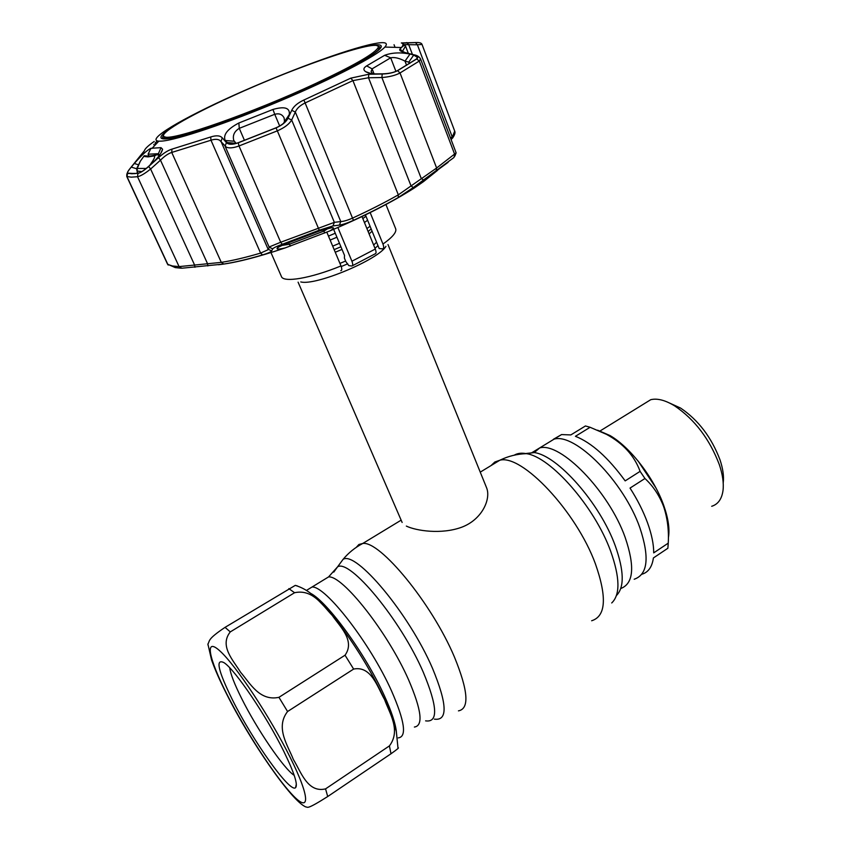 <?xml version="1.0" encoding="UTF-8"?>
<svg xmlns="http://www.w3.org/2000/svg" width="850" height="850" viewBox="0 0 850 850"><rect width="100%" height="100%" fill="white"/><g stroke="black" fill="none" stroke-linecap="round" stroke-linejoin="round"><path stroke-width="1.27" d="M391.563 690.976C370.281 643.269 325.306 585.607 312.024 587.021L307.19 589.974L312.024 587.021C325.306 585.607 370.281 643.269 391.563 690.976C404.77 721.236 407.012 736.865 398.278 737.874C407.012 736.865 404.77 721.236 391.563 690.976M545.604 444.327L554.083 439.142C575.067 432.639 623.783 481.44 639.901 527.839C649.719 557.441 647.817 574.568 634.196 579.243C647.817 574.568 649.719 557.441 639.901 527.839C623.783 481.44 575.067 432.639 554.083 439.142L545.604 444.327M328.472 236.098L335.261 233.24M362.812 218.567L365.999 216.282M367.614 220.235L364.427 222.53M336.929 237.224L330.14 240.083M300.804 281.934L300.772 281.924C315.52 286.014 378.611 259.611 385.942 246.309M406.342 526.086C416.128 530.804 441.394 534.703 461.667 527.234C482.237 519.552 491.109 498.929 486.614 487.847L486.476 487.496M370.069 226.249L366.902 228.554M339.469 243.291L332.69 246.149M207.899 644.045L211.544 659.887C214.827 669.269 219.789 680.531 226.429 693.653C249.602 740.191 291.709 801.55 305.926 806.969C308.029 806.82 305.586 810.56 327.707 796.535L390.989 753.769C397.194 749.371 399.521 747.416 397.97 747.904L396.344 731.595C394.113 722.372 390.108 711.461 384.328 698.87C373.331 675.442 359.816 652.577 343.783 630.286C334.783 617.727 324.87 606.358 314.033 596.158C308.327 591.016 302.069 587.424 295.279 585.374L225.059 627.353C206.582 639.763 210.194 640.698 207.899 644.045L207.963 645.033M325.561 788.874C307.562 793.209 300.889 771.641 293.367 759.486C288.161 745.939 274.954 727.749 287.576 711.524L353.632 669.067C371.471 665.529 377.559 687.491 384.54 699.476C389.342 712.98 401.221 730.331 389.417 745.896L325.561 788.874L327.707 796.535M232.486 699.954C217.993 670.523 215.199 658.112 224.113 662.734C234.972 669.63 266.316 715.774 283.719 751.198C294.174 772.607 298.127 784.763 295.566 787.684C290.084 793.401 252.652 740.541 232.486 699.954M294.206 775.359C283.772 768.793 256.806 729.013 241.591 698.381C234.494 684.186 230.531 673.997 229.723 667.834M278.938 697.329L345.036 655.212C355.47 640.656 339.734 626.386 332.18 615.326C322.554 605.402 312.864 588.827 294.578 592.716L230.276 631.911C219.087 645.947 233.378 660.461 240.593 672.286C249.773 682.741 259.388 701.526 278.938 697.329L287.576 711.524M297.341 585.916L295.279 585.374M630.031 488.081C637.479 499.715 643.312 511.296 647.541 522.824C651.674 534.299 653.735 544.319 653.714 552.872L668.249 543.15C668.982 530.209 667.441 518.022 663.638 506.579C659.377 495.444 653.151 486.083 644.948 478.507L630.031 488.081M644.948 478.507L640.103 471.357C634.376 455.717 623.146 443.381 606.422 434.318L590.091 427.284L575.418 436.305C591.579 442.712 608.164 457.566 625.175 480.888L640.103 471.357M590.091 427.284L585.448 425.967L570.828 434.924L561.563 434.573L531.431 452.954M553.403 439.291L561.563 434.573M668.408 537.678C669.864 529.242 668.334 518.585 663.818 505.707C654.277 478.263 630.232 447.196 610.013 435.551L597.624 430.196M711.694 506.281C718.037 504.326 721.809 499.056 723.021 490.471C723.881 483.214 722.67 474.64 719.366 464.737C709.654 439.142 694.747 419.517 674.645 405.875C665.274 400.18 657.305 398.119 650.749 399.691L643.248 404.324M723.244 482.672C724.009 476.234 722.936 468.647 720.035 459.924C711.503 437.389 698.349 420.091 680.574 408.053L669.503 403.017M668.249 543.15L667.877 548.25L653.395 557.951C652.12 566.961 648.263 572.401 641.814 574.26M315.605 83.523C352.07 66.396 372.746 54.697 377.634 48.418C387.005 35.519 299.306 65.28 231.774 96.401C187.563 116.461 155.964 134.991 164.996 136.935C172.688 140.824 252.992 112.795 315.605 83.523M376.933 45.656L379.865 46.888L379.334 48.705C377.804 50.968 373.32 54.379 365.882 58.926M181.061 136.021C172.263 138.189 166.568 138.954 163.997 138.337L162.541 137.349L163.806 134.544M370.324 212.978L382.967 244.067C384.009 247.053 383.881 248.646 382.596 248.88L379.153 248.519L365.596 215.316M270.991 252.641L281.382 276.441C283.092 282.965 310.622 278.418 340.999 265.933C342.104 268.983 342.029 270.566 340.765 270.683M340.999 265.933L327.069 232.762M333.88 229.914L344.526 255.404L344.388 258.06L345.886 261.651L348.797 265.614L351.794 266.018C352.984 265.816 353.026 264.212 351.921 261.226L375.286 249.05C376.359 251.993 376.284 253.608 375.073 253.874L352.431 265.742M351.921 261.226L338.119 228.087M375.286 249.05L362.174 217.005M272.946 109.459C284.569 106.144 290.031 107.812 289.319 114.453L287.417 118.628C285.589 122.209 281.807 125.269 276.059 127.787L238.298 142.694C233.899 144.266 230.552 144.521 228.225 143.448L225.176 140.462C222.934 134.799 227.502 128.977 238.861 122.995L272.946 109.459L274.741 114.293L239.275 128.339C234.313 131.389 232.475 135.405 233.75 140.388L236.002 143.299L226.971 142.513M397.439 70.646C393.667 72.601 388.79 73.663 382.819 73.823L377.103 73.907C372.024 73.939 368.231 73.217 365.712 71.708C363.046 69.881 363.354 67.936 366.669 65.886L384.668 55.292C391.935 52.615 400.371 52.201 409.998 54.049L413.759 55.027L417.594 57.577L416.543 58.926L397.439 70.646M373.458 43.818C384.922 41.533 388.726 42.617 384.88 47.069C377.283 55.59 333.391 78.466 280.351 100.821C227.333 123.186 176.758 140.112 161.627 141.121L158.801 141.174C145.329 140.133 182.134 118.501 233.761 95.296C285.313 72.059 346.641 49.258 373.458 43.818M134.311 163.498C141.716 155.051 147.273 149.982 150.971 148.293L161.011 147.656L162.605 149.249C161.702 152.873 158.302 157.431 152.405 162.934L148.219 166.706C143.831 170.595 140.431 172.784 138.029 173.283L131.824 173.761L127.415 173.145C127.33 172.242 128.616 170.234 131.261 167.099L134.311 163.498L138.571 164.804M154.232 141.451C148.261 145.562 144.968 148.665 144.362 150.769L131.357 166.887C128.063 170.797 126.788 172.996 127.543 173.485L137.934 173.4C140.452 172.879 144.032 170.574 148.644 166.494L158.525 157.633C163.529 153.181 168.002 150.344 171.944 149.133L210.683 136.977C216.229 135.203 220.086 135.49 222.243 137.817L226.408 142.587C228.533 144.744 232.486 144.808 238.276 142.789L276.08 127.872C282.126 125.216 286.099 122.007 288.001 118.246L291.72 110.309C293.675 106.314 297.734 102.882 303.907 100.013L350.763 78.157L368.804 74.248L382.203 74.014C388.535 73.833 393.656 72.718 397.577 70.677L416.691 58.947C418.763 57.301 417.775 55.941 413.748 54.857L404.94 52.615C400.594 51.468 398.958 50.267 400.021 49.013L401.466 47.526C403.495 45.114 403.463 43.584 401.349 42.936L415.406 42.564M416.691 58.947L419.294 61.051L454.697 154.413L454.006 157.462L413.27 187.553L398.214 197.561C384.912 205.126 369.994 212.723 353.441 220.352C347.427 223.051 342.763 224.634 339.447 225.091L332.977 225.93L319.239 230.212L282.253 244.301C276.632 246.319 273.477 247.839 272.765 248.859L271.628 250.899C270.948 251.951 267.92 253.3 262.533 254.936C247.446 259.356 234.526 262.395 223.773 264.042L181.815 268.228L179.084 266.602L221.298 262.374C232.188 260.684 245.289 257.592 260.599 253.098L267.644 249.921L269.779 246.734L280.691 242.25L334.348 222.349L340.776 221.563C343.655 221.457 347.692 220.256 352.877 217.961C369.686 210.216 384.837 202.512 398.331 194.852L436.624 168.002L456.131 152.873L420.569 58.947L419.294 61.051L400.031 72.962C395.399 75.416 389.353 76.946 381.884 77.541L368.507 77.754L352.92 80.612L305.469 102.786C300.178 105.294 296.799 108.386 295.322 112.062L291.678 119.999C289.234 124.142 284.421 127.776 277.228 130.9L238.999 145.966C233.314 148.017 229.096 148.41 226.323 147.146L219.714 140.314C217.643 139.039 214.731 139.007 210.981 140.218L171.742 152.447C168.343 153.521 164.592 156.092 160.48 160.161L150.62 169.023C144.883 173.581 140.526 176.141 137.53 176.715L131.261 177.161L126.767 176.492C126.724 173.952 126.948 172.986 127.436 173.602L127.043 176.715L167.843 264.446L172.465 265.976L179.084 266.602L137.53 176.715L137.934 173.4M285.058 247.956C279.639 249.188 276.962 249.39 277.047 248.551L277.536 247.637L283.974 244.502L319.823 230.86L331.946 227.662C334.496 227.492 333.848 228.565 329.981 230.871L285.058 247.956C257.189 257.337 234.982 262.937 218.439 264.754M437.601 170.308L423.481 181.634L414.449 187.903L420.283 182.771L448.099 162.329M159.449 155.295L158.419 153.691L148.07 154.222L148.931 156.113M173.177 126.682C164.592 132.058 160.523 135.734 160.969 137.7C161.319 138.72 163.2 139.102 166.611 138.826C182.261 137.785 237.734 118.724 291.561 95.349C345.472 71.984 383.446 50.628 381.225 46.017C380.577 44.423 376.518 44.359 369.049 45.847L364.767 46.782M194.937 267.293L194.576 264.977L150.62 169.023L148.644 166.494M168.226 265.062L167.546 264.18L175.249 267.591L181.103 268.207M451.233 139.942L454.697 131.091L422.036 44.444L417.392 44.774L415.416 42.5M454.697 131.091L454.697 131.081C455.462 132.621 454.718 135.023 452.444 138.284M450.67 138.433L452.072 136.521L417.392 44.774L403.877 44.625M404.94 52.615L406.13 52.817M384.88 47.069L401.466 47.526C403.761 45.284 405.121 44.806 405.546 46.07L402.39 51.489M412.42 54.411L408.776 44.827L406.821 42.532M423.438 179.998L421.196 178.33L381.884 77.541L382.203 74.014M413.27 187.553L411.049 185.895L368.507 77.754L368.804 74.248M339.447 225.091L340.776 221.563L295.322 112.062L291.72 110.309M332.977 225.93L334.348 222.349L291.678 119.999L288.001 118.246M272.765 248.859L269.184 247.191L225.123 146.274L226.408 142.587M271.628 250.899L268.111 249.241L221.011 141.461L222.243 137.817M207.857 265.944L207.517 263.627L160.48 160.161L158.525 157.633M136.893 168.831L131.261 167.099M137.328 171.742L136.956 173.421M284.877 122.113L287.417 118.628M225.176 140.462L234.207 141.238M289.011 115.218L284.506 121.38L284.123 117.98C282.285 114.325 279.161 113.093 274.741 114.293L279.682 126.023M283.634 123.261L284.506 121.38M281.329 245.512L289.244 244.279L323.871 231.104L328.748 228.044M279.108 246.596L277.047 248.551M279.204 246.468L277.536 247.637M329.152 227.991L327.76 228.236M331.946 227.662L330.267 227.864M413.759 55.027L408.765 62.146L405.004 61.147L409.998 54.049M410.125 63.112L408.765 62.146L409.317 63.612M406.587 65.291L405.004 61.147C399.309 58.129 394.538 57.014 390.681 57.8L372.098 68.861L371.11 71.613L372.661 73.716M157.176 140.919L155.072 143.151M413.748 54.857L415.002 55.091M141.844 171.615L137.009 170.988L137.998 173.283M149.834 165.261L152.819 160.82C154.53 158.1 155.04 156.464 154.328 155.911L148.006 156.899L143.714 156.411L140.303 161.266L137.264 168.459L146.136 168.459M143.714 156.411L144.266 155.731L148.463 156.134M154.328 155.911L157.208 154.562M153.744 161.691L152.819 160.82M138.061 173.283L137.116 171.084L137.264 168.459M591.653 620.755C605.88 616.314 607.144 597.359 595.436 563.901C576.141 511.084 521.773 453.985 499.864 460.222L494.838 462.007L491.024 465.587M458.447 710.866C469.604 708.762 468.244 690.763 454.368 656.88C431.757 603.213 379.759 540.441 362.737 543.479L358.913 544.478L356.288 547.336M434.392 719.132C447.918 721.087 447.291 704.151 432.512 668.334C408.946 613.413 355.683 550.311 343.049 559.385L339.044 564.846M425.606 720.853C438.366 722.766 437.58 706.52 423.236 672.106C400.446 619.406 349.541 558.492 337.556 566.876L333.763 572.114M414.386 727.048C423.481 725.773 421.547 710.016 408.584 679.798C387.674 632.166 342.401 575.131 328.557 576.927L323.446 580.04M611.713 602.969C620.351 594.756 619.99 577.469 610.619 551.108C594.522 506.568 550.375 456.684 526.331 453.656C521.454 452.742 517.416 453.252 514.207 455.186M616.452 595.521C624.506 587.329 624.112 570.775 615.283 545.838C599.93 503.158 557.579 455.473 534.257 452.572L522.824 453.858M620.766 588.519C633.579 583.631 635.056 566.621 625.196 537.497C608.791 491.024 560.256 441.713 539.697 447.929L534.257 452.572L526.331 453.656C516.981 453.985 508.162 456.174 499.864 460.222L480.25 472.132M371.152 228.916L368.114 231.529M340.924 246.776L334.146 249.634M372.077 231.189L369.102 233.952M342.019 249.401L335.251 252.259M376.582 242.218L373.639 245.023M345.483 261.088L339.936 263.415M377.974 245.639L374.978 248.306M347.703 263.819L341.233 266.549M227.035 694.492C245.331 730.66 274.539 775.838 292.134 794.527C309.984 813.779 310.728 798.671 290.445 757.924C270.396 717.379 235.928 665.423 220.15 651.174C204.053 636.278 208.558 658.166 227.035 694.492M390.989 753.769L389.417 745.896M310.707 593.396C327.59 601.981 365.585 654.096 384.349 695.714C391.414 711.195 395.42 723.201 396.376 731.754M353.632 669.067L345.036 655.212M225.059 627.353L230.276 631.911M294.578 592.716L288.83 588.625M638.148 461.082L655.807 487.698M382.967 244.067C392.498 237.267 396.737 232.188 395.707 228.852L395.632 228.671M127.543 173.485L128.361 173.517M329.981 230.871C364.076 216.442 392.233 202.119 414.449 187.903M153.839 144.373L154.477 145.764M404.207 45.486L403.931 44.752M403.049 51.946L400.021 49.013M171.944 149.133L171.742 152.447L221.298 262.374L223.773 264.042M262.533 254.936L260.599 253.098L210.981 140.218L210.683 136.977M238.276 142.789L238.999 145.966L280.691 242.25L282.253 244.301M319.239 230.212L276.08 127.872M303.907 100.013L353.441 220.352M398.214 197.561L398.331 194.852L352.92 80.612L350.763 78.157M436.156 170.946L436.624 168.002L400.031 72.962L397.577 70.677M134.576 173.644L127.649 173.368M150.971 148.293L148.07 154.222M161.011 147.656L158.419 153.691L159.269 155.55C157.016 154.413 155.582 154.264 154.955 155.114C150.078 156.262 146.519 156.464 144.266 155.731L140.271 161.298L137.796 166.419C136.85 167.726 136.584 169.246 137.009 170.988M238.861 122.995L239.275 128.339L244.449 140.346M323.234 229.564L324.732 233.028M288.628 242.834L290.413 246.086M374.043 73.833L372.098 68.861L366.669 65.886M395.93 71.389L390.681 57.8L384.668 55.292M434.424 172.518L434.169 173.156M417.339 185.056L417.106 186.044M394.049 44.721L395.059 47.345M144.362 150.769L143.65 152.023M401.147 520.158L362.737 543.479C355.087 547.506 348.521 552.808 343.049 559.385L337.556 566.876L328.557 576.927L306.51 590.389M298.084 282.158L402.146 522.474M387.993 244.556L486.614 487.847M296.342 784.104L295.566 787.684M610.013 435.551L606.422 434.318M650.749 399.691L600.153 430.918M680.574 408.053L674.645 405.875M377.634 48.418L379.334 48.705M379.865 46.888L380.396 48.259M162.616 137.498L163.221 138.847M164.996 136.935L163.997 138.337M395.707 228.852L385.964 204.595M155.327 143.894L155.624 144.553M422.036 44.444C421.536 42.968 419.475 42.341 415.862 42.564L402.783 43.095L404.079 45.518M420.569 58.947C419.22 56.663 417.042 55.282 414.014 54.814L405.152 52.583L400.817 50.66L402.433 51.85M167.546 264.18L126.788 176.534M454.824 156.166L456.131 152.873M127.415 173.145L135.363 173.581M160.735 153.446L162.605 149.249M285.642 121.061L285.164 121.816M228.225 143.448L232.528 144.064M287.183 117.704L289.319 114.453M416.224 59.139L417.594 57.588M365.712 71.708L370.558 73.408M405.546 46.07L408.329 53.369M158.801 141.174L151.969 148.431"/></g></svg>
